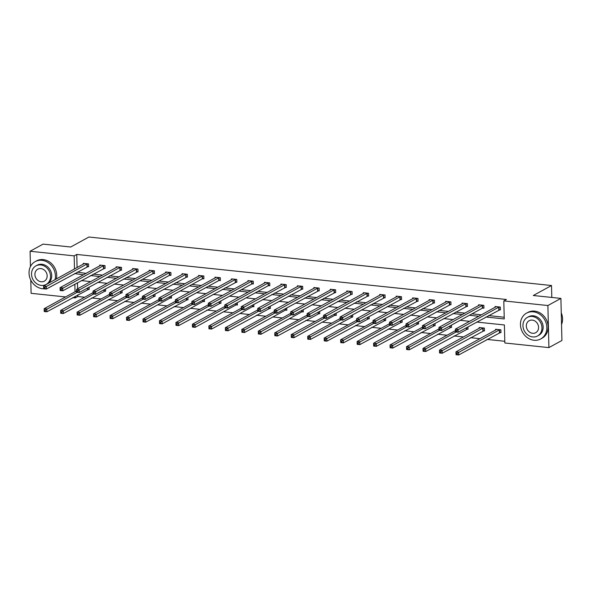 <?xml version="1.0" encoding="UTF-8"?>
<svg xmlns="http://www.w3.org/2000/svg" width="592" height="592" viewBox="0 0 592 592"><rect width="100%" height="100%" fill="white"/><g stroke="black" fill="none" stroke-linecap="round" stroke-linejoin="round"><path stroke-width="0.89" d="M30.451 266.548L30.081 251.252L43.09 244.119L70.7 247.012L88.918 237.022L551.507 285.522L533.288 295.504L560.905 298.398L561.926 340.474L548.917 347.608L504.835 342.983L504.391 324.964L476.678 322.055M77.752 294.868L77.789 296.518L84.663 297.236M91.716 297.976L101.136 298.96M108.188 299.7L117.608 300.692M124.66 301.424L134.081 302.416M141.133 303.156L150.553 304.14M157.605 304.88L167.025 305.872M174.078 306.612L183.498 307.596M190.543 308.336L199.97 309.32M207.015 310.06L216.443 311.052M223.487 311.792L232.908 312.776M239.96 313.516L249.38 314.5M256.432 315.24L265.852 316.232M272.905 316.972L282.325 317.956M289.377 318.696L298.797 319.687M305.849 320.42L315.27 321.412M322.322 322.152L331.742 323.136M338.794 323.876L348.214 324.867M355.267 325.6L364.687 326.592M371.739 327.332L381.159 328.316M388.211 329.056L397.632 330.047M404.684 330.787L414.104 331.772M421.156 332.512L430.576 333.496M437.629 334.236L447.049 335.227M454.101 335.967L463.521 336.952M470.573 337.692L479.994 338.676M487.046 339.416L504.791 341.281M77.789 296.518L75.191 297.939L72.638 297.672M65.586 296.932L31.11 293.321L30.784 280.06M560.905 298.398L547.889 305.531L548.917 347.608M551.796 297.443L551.507 285.522M103.889 268.346L105.065 268.472L104.999 265.623L99.722 265.075L99.737 265.926M136.833 271.802L138.01 271.92L137.943 269.079L132.667 268.524L132.682 269.375M169.778 275.25L170.955 275.376L170.888 272.535L165.605 271.98L165.627 272.831M202.723 278.706L203.9 278.832L203.833 275.99L198.549 275.435L198.572 276.286M235.66 282.162L236.844 282.28L236.778 279.439L231.494 278.884L231.516 279.735M268.605 285.61L269.789 285.736L269.723 282.895L264.439 282.34L264.461 283.191M301.55 289.066L302.734 289.192L302.667 286.35L297.384 285.795L297.406 286.646M334.495 292.522L335.679 292.648L335.605 289.799L330.329 289.251L330.351 290.102M367.44 295.978L368.624 296.096L368.55 293.255L363.273 292.7L363.296 293.551M400.384 299.426L401.568 299.552L401.494 296.71L396.218 296.155L396.24 297.006M433.329 302.882L434.506 303.008L434.439 300.166L429.163 299.611L429.178 300.462M466.274 306.338L467.451 306.456L467.384 303.615L462.108 303.067L462.123 303.911M499.219 309.786L500.395 309.912L500.329 307.07L495.045 306.515L495.067 307.366M77.197 272.128L86.106 273.4M93.159 274.14L102.579 275.125M109.624 275.865L119.051 276.856M126.096 277.589L135.524 278.58M142.568 279.32L151.996 280.305M159.041 281.045L168.461 282.036M175.513 282.769L184.933 283.76M191.986 284.5L201.406 285.485M208.458 286.225L217.878 287.216M224.93 287.956L234.351 288.94M241.403 289.68L250.823 290.665M257.875 291.405L267.295 292.396M274.348 293.136L283.768 294.12M290.82 294.86L300.24 295.845M307.292 296.585L316.713 297.576M323.765 298.316L333.185 299.3M340.237 300.04L349.657 301.032M356.71 301.765L366.13 302.756M373.182 303.496L382.602 304.48M389.654 305.22L399.075 306.212M406.127 306.945L415.547 307.936M422.599 308.676L432.019 309.66M439.064 310.4L448.492 311.392M455.537 312.132L464.964 313.116M472.009 313.856L481.437 314.84M488.481 315.58L504.206 317.231M485.884 317.009L504.251 318.933L503.807 300.914L506.412 299.485L76.76 254.442L77.086 267.584M482.746 308.062L483.923 308.188L483.856 305.346L478.58 304.791L478.595 305.642M449.802 304.606L450.978 304.732L450.912 301.89L445.635 301.335L445.65 302.186M416.857 301.158L418.041 301.276L417.967 298.435L412.691 297.88L412.713 298.731M383.912 297.702L385.096 297.828L385.022 294.986L379.746 294.431L379.768 295.282M350.967 294.246L352.151 294.372L352.077 291.53L346.801 290.975L346.823 291.826M318.022 290.79L319.206 290.916L319.132 288.075L313.856 287.52L313.878 288.371M285.078 287.342L286.262 287.468L286.195 284.619L280.911 284.071L280.934 284.922M252.133 283.886L253.317 284.012L253.25 281.17L247.967 280.615L247.989 281.466M219.195 280.43L220.372 280.556L220.305 277.715L215.022 277.16L215.044 278.011M186.251 276.982L187.427 277.1L187.361 274.259L182.077 273.704L182.099 274.555M153.306 273.526L154.482 273.652L154.416 270.803L149.14 270.255L149.154 271.106M120.361 270.07L121.538 270.196L121.471 267.355L116.195 266.8L116.21 267.651M87.416 266.615L88.6 266.74L88.526 263.899L83.25 263.344L83.272 264.195M30.081 251.252L74.163 255.87L74.481 269.012M76.76 254.442L74.163 255.87M503.807 300.914L547.889 305.531M74.592 273.556L83.502 274.829M74.851 284.175L75.036 291.752M75.147 296.296L75.191 297.939M469.626 321.315L460.206 320.331M453.154 319.591L443.734 318.6M436.681 317.86L427.261 316.875M420.209 316.135L410.789 315.151M403.737 314.411L394.316 313.42M387.264 312.68L377.844 311.695M370.792 310.955L361.372 309.964M354.319 309.231L344.899 308.24M337.847 307.5L328.427 306.515M321.375 305.775L311.954 304.784M304.91 304.044L295.482 303.06M288.437 302.32L279.01 301.335M271.965 300.595L262.545 299.604M255.492 298.864L246.072 297.88M239.02 297.14L229.6 296.155M222.548 295.415L213.127 294.424M206.075 293.684L196.655 292.7M189.603 291.96L180.183 290.968M173.13 290.235L163.71 289.244M156.658 288.504L147.238 287.52M140.186 286.78L130.765 285.788M123.713 285.055L114.293 284.064M107.241 283.324L97.821 282.34M90.768 281.6L81.348 280.608M90.554 275.561L99.974 276.553M107.026 277.293L116.446 278.277M123.499 279.017L132.919 280.009M139.971 280.749L149.391 281.733M156.443 282.473L165.864 283.457M172.916 284.197L182.336 285.189M189.388 285.929L198.808 286.913M205.861 287.653L215.281 288.637M222.326 289.377L231.753 290.369M238.798 291.109L248.226 292.093M255.27 292.833L264.698 293.824M271.743 294.557L281.163 295.549M288.215 296.289L297.635 297.273M304.688 298.013L314.108 299.004M321.16 299.737L330.58 300.729M337.632 301.469L347.053 302.453M354.105 303.193L363.525 304.184M370.577 304.924L379.997 305.909M387.05 306.649L396.47 307.633M403.522 308.373L412.942 309.364M419.994 310.104L429.415 311.089M436.467 311.829L445.887 312.813M452.939 313.553L462.359 314.544M469.412 315.284L478.832 316.269M77.456 282.747L77.604 288.815M89.096 287.12L89.155 289.481L87.971 289.362M105.568 288.844L105.628 291.212L104.444 291.086M122.041 290.576L122.1 292.936L120.916 292.811M138.513 292.3L138.565 294.661L137.388 294.542M154.986 294.032L155.037 296.392L153.861 296.266M171.458 295.756L171.51 298.116L170.333 297.991M187.93 297.48L187.982 299.841L186.806 299.722M204.395 299.212L204.455 301.572L203.278 301.446M220.868 300.936L220.927 303.296L219.75 303.171M237.34 302.66L237.399 305.028L236.223 304.902M253.813 304.392L253.872 306.752L252.695 306.626M270.285 306.116L270.344 308.476L269.16 308.358M286.757 307.84L286.817 310.208L285.633 310.082M303.23 309.572L303.289 311.932L302.105 311.806M319.702 311.296L319.761 313.656L318.577 313.538M336.175 313.027L336.234 315.388L335.05 315.262M352.647 314.752L352.706 317.112L351.522 316.986M369.119 316.476L369.179 318.836L367.995 318.718M385.592 318.207L385.651 320.568L384.467 320.442M402.064 319.932L402.123 322.292L400.939 322.166M418.537 321.656L418.596 324.016L417.412 323.898M435.009 323.387L435.068 325.748L433.884 325.622M451.481 325.112L451.541 327.472L450.357 327.346M467.954 326.836L468.013 329.204L466.829 329.078M479.15 328.382L479.135 327.531L484.411 328.086L484.478 330.928L483.301 330.802M495.622 330.107L495.608 329.256L500.884 329.811L500.95 332.652L499.774 332.534M77.204 272.468L74.599 273.889M500.388 309.49L458.112 332.23L455.47 331.957L455.403 329.115L496.229 306.641M455.537 330.425L455.403 329.115L458.038 329.389L458.112 332.23L456.617 331.668L456.595 330.536L455.537 330.425L455.566 331.557L456.617 331.668M499.145 306.945L456.595 330.536M455.47 331.957L455.566 331.557M496.784 329.381L455.958 351.855L458.593 352.129L458.667 354.978L500.943 332.23M457.179 354.408L458.667 354.978L456.025 354.697L455.958 351.855L456.121 354.297L457.179 354.408L457.15 353.276L456.092 353.165M457.15 353.276L499.7 329.685M456.121 354.297L456.025 354.697M561.542 324.52A14.719 12.713 -118.7 0 0 561.253 312.85M533.991 340.252A14.719 12.713 -118.7 0 0 540.718 338.95A14.719 12.713 -118.7 0 0 546.275 323.587A14.719 12.713 -118.7 0 0 533.296 311.829A14.719 12.713 -118.7 0 0 526.569 313.131A14.719 12.713 -118.7 0 0 521.019 328.493A14.719 12.713 -118.7 0 0 533.991 340.252M540.718 338.95L542.02 338.232A14.719 12.713 -118.7 0 0 547.578 322.877A14.719 12.713 -118.7 0 0 534.598 311.118A14.719 12.713 -118.7 0 0 527.872 312.421L526.569 313.131M527.354 317.408L528.552 316.75A10.597 9.154 61.3 0 1 533.392 315.81A10.597 9.154 61.3 0 1 542.738 324.275A10.597 9.154 61.3 0 1 538.742 335.331L537.543 335.99A10.597 9.154 -118.7 0 0 541.539 324.934A10.597 9.154 -118.7 0 0 532.201 316.461A10.597 9.154 -118.7 0 0 527.354 317.408A10.597 9.154 -118.7 0 0 523.358 328.464A10.597 9.154 -118.7 0 0 532.696 336.929A10.597 9.154 -118.7 0 0 537.543 335.99M532.289 320.102A6.83 5.898 -118.7 0 0 529.167 320.709A6.83 5.898 -118.7 0 0 526.591 327.835A6.83 5.898 -118.7 0 0 532.608 333.296A6.83 5.898 -118.7 0 0 535.73 332.689A6.83 5.898 -118.7 0 0 538.306 325.563A6.83 5.898 -118.7 0 0 532.289 320.102M55.034 279.676A14.719 12.713 -118.7 0 0 41.884 260.31A14.719 12.713 -118.7 0 0 35.157 261.62A14.719 12.713 -118.7 0 0 29.6 276.975A14.719 12.713 -118.7 0 0 42.58 288.733A14.719 12.713 -118.7 0 0 43.838 288.807M48.914 287.631A14.719 12.713 -118.7 0 0 49.306 287.431A14.719 12.713 -118.7 0 0 49.684 287.209M49.306 287.431L50.609 286.72A14.719 12.713 -118.7 0 0 50.986 286.498M56.336 278.958A14.719 12.713 -118.7 0 0 43.186 259.599A14.719 12.713 -118.7 0 0 36.452 260.902L35.157 261.62M35.934 265.889L37.133 265.231A10.597 9.154 61.3 0 1 41.98 264.291A10.597 9.154 61.3 0 1 51.319 272.757A10.597 9.154 61.3 0 1 47.323 283.82L46.124 284.471A10.597 9.154 -118.7 0 0 50.128 273.415A10.597 9.154 -118.7 0 0 40.781 264.95A10.597 9.154 -118.7 0 0 35.934 265.889A10.597 9.154 -118.7 0 0 31.938 276.945A10.597 9.154 -118.7 0 0 41.285 285.411A10.597 9.154 -118.7 0 0 46.124 284.471M40.87 268.583A6.83 5.898 -118.7 0 0 37.747 269.19A6.83 5.898 -118.7 0 0 35.172 276.316A6.83 5.898 -118.7 0 0 41.196 281.777A6.83 5.898 -118.7 0 0 44.319 281.17A6.83 5.898 -118.7 0 0 46.894 274.044A6.83 5.898 -118.7 0 0 40.87 268.583M483.916 307.766L482.332 308.195L441.639 330.506L438.998 330.232L438.931 327.391L479.757 304.917M439.064 328.693L438.931 327.391L441.565 327.665L441.639 330.506L440.145 329.944L440.122 328.804L439.064 328.693L439.094 329.833L440.145 329.944M482.672 305.22L440.122 328.804M438.998 330.232L439.094 329.833M467.443 306.034L425.167 328.782L422.525 328.501L422.459 325.659L463.284 303.185M422.592 326.969L422.459 325.659L425.093 325.94L425.167 328.782L423.68 328.212L423.65 327.08L422.592 326.969L422.621 328.101L423.68 328.212M466.2 303.496L423.65 327.08M422.525 328.501L422.621 328.101M480.312 327.657L439.486 350.131L442.12 350.405L442.194 353.246L484.471 330.506M440.707 352.684L442.194 353.246L439.553 352.973L439.486 350.131L439.649 352.573L440.707 352.684L440.677 351.544L439.619 351.433M440.677 351.544L483.227 327.961M439.649 352.573L439.553 352.973M455.44 330.625L423.014 348.399L425.655 348.681L425.722 351.522L467.998 328.782M424.235 350.96L425.722 351.522L423.08 351.241L423.014 348.399L423.176 350.849L424.235 350.96L424.205 349.82L423.147 349.709M424.205 349.82L456.047 332.016M423.176 350.849L423.08 351.241M450.971 304.31L408.695 327.05L406.053 326.777L405.986 323.935L446.812 301.461M406.119 325.237L405.986 323.935L408.621 324.209L408.695 327.05L407.207 326.488L407.178 325.348L406.119 325.237L406.149 326.377L407.207 326.488M449.728 301.765L407.178 325.348M406.053 326.777L406.149 326.377M438.968 328.9L406.541 346.675L409.183 346.949L409.25 349.798L451.526 327.05M407.762 349.228L409.25 349.798L406.608 349.517L406.541 346.675L406.704 349.117L407.762 349.228L407.733 348.096L406.674 347.985M407.733 348.096L439.575 330.292M406.704 349.117L406.608 349.517M434.498 302.586L392.222 325.326L389.58 325.052L389.514 322.211L430.34 299.737M389.647 323.513L389.514 322.211L392.156 322.485L392.222 325.326L390.735 324.764L390.705 323.624L389.647 323.513L389.677 324.653L390.735 324.764M433.255 300.04L390.705 323.624M389.58 325.052L389.677 324.653M422.496 327.169L390.069 344.951L392.711 345.225L392.777 348.066L435.053 325.326M391.29 347.504L392.777 348.066L390.135 347.793L390.069 344.951L390.232 347.393L391.29 347.504L391.26 346.364L390.202 346.253M391.26 346.364L423.102 328.567M390.232 347.393L390.135 347.793M418.026 300.854L375.75 323.602L373.108 323.321L373.041 320.479L413.867 298.005M373.175 321.789L373.041 320.479L375.683 320.76L375.75 323.602L374.262 323.032L374.233 321.9L373.175 321.789L373.204 322.921L374.262 323.032M416.79 298.309L374.233 321.9M373.108 323.321L373.204 322.921M406.023 325.445L373.596 343.219L376.238 343.501L376.305 346.342L418.581 323.595M374.817 345.772L376.305 346.342L373.663 346.061L373.596 343.219L373.759 345.669L374.817 345.772L374.788 344.64L373.73 344.529M374.788 344.64L406.63 326.836M373.759 345.669L373.663 346.061M401.554 299.13L359.277 321.87L356.636 321.597L356.569 318.755L397.395 296.281M356.702 320.057L356.569 318.755L359.211 319.029L359.277 321.87L357.79 321.308L357.76 320.168L356.702 320.057L356.732 321.197L357.79 321.308M400.318 296.585L357.76 320.168M356.636 321.597L356.732 321.197M389.551 323.72L357.124 341.495L359.766 341.769L359.832 344.611L402.109 321.87M358.345 344.048L359.832 344.611L357.191 344.337L357.124 341.495L357.287 343.937L358.345 344.048L358.315 342.909L357.257 342.805M358.315 342.909L390.158 325.112M357.287 343.937L357.191 344.337M385.081 297.406L342.805 320.146L340.163 319.872L340.097 317.023L380.922 294.55M340.23 318.333L340.097 317.023L342.738 317.305L342.805 320.146L341.318 319.584L341.288 318.444L340.23 318.333L340.259 319.473L341.318 319.584M383.845 294.86L341.288 318.444M340.163 319.872L340.259 319.473M373.078 321.989L340.652 339.771L343.293 340.045L343.36 342.886L385.636 320.146M341.873 342.324L343.36 342.886L340.718 342.613L340.652 339.771L340.814 342.213L341.873 342.324L341.843 341.184L340.785 341.073M341.843 341.184L373.685 323.38M340.814 342.213L340.718 342.613M368.609 295.674L326.333 318.422L323.691 318.141L323.624 315.299L364.45 292.825M323.757 316.609L323.624 315.299L326.266 315.573L326.333 318.422L324.845 317.852L324.816 316.72L323.757 316.609L323.787 317.741L324.845 317.852M367.373 293.129L324.816 316.72M323.691 318.141L323.787 317.741M356.606 320.265L324.179 338.039L326.821 338.321L326.888 341.162L369.164 318.415M325.4 340.592L326.888 341.162L324.246 340.881L324.179 338.039L324.342 340.481L325.4 340.592L325.371 339.46L324.32 339.349M325.371 339.46L357.213 321.656M324.342 340.481L324.246 340.881M352.136 293.95L309.86 316.69L307.218 316.417L307.152 313.575L347.985 291.101M307.285 314.877L307.152 313.575L309.794 313.849L309.86 316.69L308.373 316.128L308.343 314.988L307.285 314.877L307.315 316.017L308.373 316.128M350.901 291.405L308.343 314.988M307.218 316.417L307.315 316.017M335.664 292.226L293.388 314.966L290.746 314.692L290.679 311.843L331.513 289.37M290.82 313.153L290.679 311.843L293.321 312.125L293.388 314.966L291.9 314.404L291.871 313.264L290.82 313.153L290.842 314.293L291.9 314.404M334.428 289.68L291.871 313.264M290.746 314.692L290.842 314.293M319.192 290.494L276.915 313.242L274.281 312.961L274.207 310.119L315.04 287.645M274.348 311.429L274.207 310.119L276.849 310.393L276.915 313.242L275.428 312.672L275.398 311.54L274.348 311.429L274.37 312.561L275.428 312.672M317.956 287.949L275.398 311.54M274.281 312.961L274.37 312.561M302.719 288.77L260.443 311.51L257.809 311.237L257.735 308.395L298.568 285.921M257.875 309.697L257.735 308.395L260.376 308.669L260.443 311.51L258.956 310.948L258.926 309.808L257.875 309.697L257.897 310.837L258.956 310.948M301.483 286.225L258.926 309.808M257.809 311.237L257.897 310.837M286.254 287.039L243.971 309.786L241.336 309.505L241.262 306.663L282.095 284.19M241.403 307.973L241.262 306.663L243.904 306.945L243.971 309.786L242.483 309.224L242.454 308.084L241.403 307.973L241.425 309.113L242.483 309.224M285.011 284.5L242.454 308.084M241.336 309.505L241.425 309.113M269.782 285.314L268.198 285.744L227.498 308.055L224.864 307.781L224.79 304.939L265.623 282.465M224.93 306.249L224.79 304.939L227.432 305.213L227.498 308.055L226.011 307.492L225.981 306.353L224.93 306.249L224.953 307.381L226.011 307.492M268.539 282.769L225.981 306.353M224.864 307.781L224.953 307.381M253.309 283.59L251.726 284.019L211.026 306.33L208.391 306.057L208.317 303.215L249.151 280.741M208.458 304.517L208.317 303.215L210.959 303.489L211.026 306.33L209.538 305.768L209.509 304.628L208.458 304.517L208.488 305.657L209.538 305.768M252.066 281.045L209.509 304.628M208.391 306.057L208.488 305.657M236.837 281.859L194.561 304.606L191.919 304.325L191.845 301.483L232.678 279.01M191.986 302.793L191.845 301.483L194.487 301.765L194.561 304.606L193.066 304.036L193.036 302.904L191.986 302.793L192.015 303.925L193.066 304.036M235.594 279.32L193.036 302.904M191.919 304.325L192.015 303.925M220.365 280.134L218.781 280.564L178.088 302.875L175.447 302.601L175.373 299.759L216.206 277.285M175.513 301.062L175.373 299.759L178.014 300.033L178.088 302.875L176.594 302.312L176.571 301.173L175.513 301.062L175.543 302.201L176.594 302.312M219.121 277.589L176.571 301.173M175.447 302.601L175.543 302.201M203.892 278.41L202.309 278.839L161.616 301.15L158.974 300.877L158.9 298.035L199.733 275.561M159.041 299.337L158.9 298.035L161.542 298.309L161.616 301.15L160.121 300.588L160.099 299.448L159.041 299.337L159.07 300.477L160.121 300.588M202.649 275.865L160.099 299.448M158.974 300.877L159.07 300.477M340.134 318.54L307.707 336.315L310.349 336.589L310.415 339.431L352.691 316.69M308.928 338.868L310.415 339.431L307.781 339.157L307.707 336.315L307.87 338.757L308.928 338.868L308.898 337.729L307.847 337.618M308.898 337.729L340.74 319.932M307.87 338.757L307.781 339.157M323.661 316.809L291.234 334.584L293.876 334.865L293.943 337.706L334.643 315.395L336.226 314.966M292.455 337.144L293.943 337.706L291.308 337.433L291.234 334.584L291.397 337.033L292.455 337.144L292.426 336.004L291.375 335.893M292.426 336.004L324.268 318.2M291.397 337.033L291.308 337.433M307.189 315.085L274.762 332.859L277.404 333.141L277.47 335.982L319.754 313.235M275.983 335.412L277.47 335.982L274.836 335.701L274.762 332.859L274.925 335.301L275.983 335.412L275.953 334.28L274.903 334.169M275.953 334.28L307.796 316.476M274.925 335.301L274.836 335.701M290.716 313.36L258.29 331.135L260.931 331.409L260.998 334.251L301.698 311.94L303.282 311.51M259.511 333.688L260.998 334.251L258.364 333.977L258.29 331.135L258.452 333.577L259.511 333.688L259.481 332.549L258.43 332.438M259.481 332.549L291.323 314.752M258.452 333.577L258.364 333.977M274.244 311.629L241.817 329.404L244.459 329.685L244.526 332.526L285.226 310.215L286.809 309.786M243.038 331.964L244.526 332.526L241.891 332.253L241.817 329.404L241.987 331.853L243.038 331.964L243.009 330.824L241.958 330.713M243.009 330.824L274.851 313.02M241.987 331.853L241.891 332.253M257.772 309.905L225.345 327.679L227.987 327.953L228.061 330.802L270.337 308.055M226.566 330.232L228.061 330.802L225.419 330.521L225.345 327.679L225.515 330.121L226.566 330.232L226.536 329.1L225.485 328.989M226.536 329.1L258.378 311.296M225.515 330.121L225.419 330.521M241.299 308.18L208.872 325.955L211.514 326.229L211.588 329.071L252.281 306.76L253.864 306.33M210.093 328.508L211.588 329.071L208.946 328.797L208.872 325.955L209.043 328.397L210.093 328.508L210.071 327.369L209.013 327.258M210.071 327.369L241.906 309.572M209.043 328.397L208.946 328.797M224.827 306.449L192.4 324.224L195.042 324.505L195.116 327.346L235.808 305.035L237.392 304.606M193.621 326.784L195.116 327.346L192.474 327.065L192.4 324.224L192.57 326.673L193.621 326.784L193.599 325.644L192.541 325.533M193.599 325.644L225.434 307.84M192.57 326.673L192.474 327.065M208.354 304.725L175.935 322.499L178.569 322.773L178.643 325.622L220.92 302.875M177.149 325.052L178.643 325.622L176.002 325.341L175.935 322.499L176.098 324.941L177.149 325.052L177.126 323.92L176.068 323.809M177.126 323.92L208.961 306.116M176.098 324.941L176.002 325.341M191.882 302.993L159.463 320.775L162.097 321.049L162.171 323.891L202.864 301.58L204.447 301.15M160.676 323.328L162.171 323.891L159.529 323.617L159.463 320.775L159.625 323.217L160.676 323.328L160.654 322.189L159.596 322.078M160.654 322.189L192.489 304.384M159.625 323.217L159.529 323.617M187.42 276.679L145.144 299.426L142.502 299.145L142.435 296.303L183.261 273.83M142.568 297.613L142.435 296.303L145.07 296.585L145.144 299.426L143.649 298.856L143.627 297.724L142.568 297.613L142.598 298.745L143.649 298.856M186.177 274.133L143.627 297.724M142.502 299.145L142.598 298.745M175.41 301.269L142.99 319.044L145.625 319.325L145.699 322.166L187.975 299.419M144.204 321.597L145.699 322.166L143.057 321.885L142.99 319.044L143.153 321.493L144.204 321.597L144.182 320.464L143.123 320.353M144.182 320.464L176.016 302.66M143.153 321.493L143.057 321.885M170.947 274.954L169.364 275.384L128.671 297.695L126.029 297.421L125.963 294.579L166.789 272.105M126.096 295.882L125.963 294.579L128.597 294.853L128.671 297.695L127.176 297.132L127.154 295.993L126.096 295.882L126.126 297.021L127.176 297.132M169.704 272.409L127.154 295.993M126.029 297.421L126.126 297.021M158.937 299.545L126.518 317.319L129.152 317.593L129.226 320.435L169.919 298.124L171.502 297.695M127.739 319.872L129.226 320.435L126.584 320.161L126.518 317.319L126.681 319.761L127.739 319.872L127.709 318.733L126.651 318.622M127.709 318.733L159.544 300.936M126.681 319.761L126.584 320.161M154.475 273.23L152.891 273.659L112.199 295.97L109.557 295.697L109.49 292.848L150.316 270.374M109.624 294.157L109.49 292.848L112.125 293.129L112.199 295.97L110.704 295.408L110.682 294.268L109.624 294.157L109.653 295.297L110.704 295.408M153.232 270.685L110.682 294.268M109.557 295.697L109.653 295.297M142.472 297.813L110.045 315.595L112.68 315.869L112.754 318.711L155.03 295.97M111.266 318.148L112.754 318.711L110.112 318.437L110.045 315.595L110.208 318.037L111.266 318.148L111.237 317.009L110.179 316.898M111.237 317.009L143.072 299.204M110.208 318.037L110.112 318.437M138.003 271.499L95.726 294.246L93.085 293.965L93.018 291.123L133.844 268.65M93.151 292.433L93.018 291.123L95.652 291.397L95.726 294.246L94.239 293.676L94.209 292.544L93.151 292.433L93.181 293.565L94.239 293.676M136.759 268.953L94.209 292.544M93.085 293.965L93.181 293.565M126 296.089L93.573 313.864L96.215 314.145L96.281 316.986L138.558 294.239M94.794 316.417L96.281 316.986L93.64 316.705L93.573 313.864L93.736 316.306L94.794 316.417L94.764 315.284L93.706 315.173M94.764 315.284L126.607 297.48M93.736 316.306L93.64 316.705M121.53 269.774L79.254 292.515L76.612 292.241L76.546 289.399L117.371 266.925M76.679 290.702L76.546 289.399L79.18 289.673L79.254 292.515L77.767 291.952L77.737 290.813L76.679 290.702L76.708 291.841L77.767 291.952M120.287 267.229L77.737 290.813M76.612 292.241L76.708 291.841M109.527 294.365L77.101 312.139L79.742 312.413L79.809 315.255L122.085 292.515M78.322 314.692L79.809 315.255L77.167 314.981L77.101 312.139L77.263 314.581L78.322 314.692L78.292 313.553L77.234 313.442M78.292 313.553L110.134 295.756M77.263 314.581L77.167 314.981M105.058 268.05L62.782 290.79L60.14 290.517L60.073 287.668L100.899 265.194M60.206 288.977L60.073 287.668L62.715 287.949L62.782 290.79L61.294 290.228L61.265 289.088L60.206 288.977L60.236 290.117L61.294 290.228M103.815 265.505L61.265 289.088M60.14 290.517L60.236 290.117M93.055 292.633L60.628 310.408L63.27 310.689L63.337 313.531L105.613 290.79M61.849 312.968L63.337 313.531L60.695 313.257L60.628 310.408L60.791 312.857L61.849 312.968L61.82 311.829L60.761 311.718M61.82 311.829L93.662 294.024M60.791 312.857L60.695 313.257M88.585 266.319L46.309 289.066L43.667 288.785L43.601 285.943L84.427 263.47M43.734 287.253L43.601 285.943L46.243 286.217L46.309 289.066L44.822 288.496L44.792 287.364L43.734 287.253L43.764 288.385L44.822 288.496M87.35 263.773L44.792 287.364M43.667 288.785L43.764 288.385M76.583 290.909L44.156 308.684L46.798 308.965L46.864 311.806L89.14 289.059M45.377 311.237L46.864 311.806L44.222 311.525L44.156 308.684L44.319 311.126L45.377 311.237L45.347 310.104L44.289 309.993M45.347 310.104L77.189 292.3M44.319 311.126L44.222 311.525M499.012 306.982L499.078 309.823M498.738 307.078L498.804 309.927M499.359 332.667L499.293 329.818M499.633 332.563L499.567 329.722M482.539 305.257L482.606 308.099M482.265 305.354L482.332 308.195M466.067 303.526L466.133 306.367M465.793 303.629L465.86 306.471M482.894 330.935L482.82 328.094M483.161 330.839L483.094 327.998M466.422 329.211L466.385 327.702M466.688 329.115L466.651 327.554M449.594 301.802L449.661 304.643M449.321 301.898L449.395 304.739M449.95 327.487L449.913 325.97M450.216 327.383L450.179 325.822M433.122 300.077L433.189 302.919M432.848 300.174L432.922 303.015M433.477 325.755L433.44 324.246M433.744 325.659L433.707 324.098M416.65 298.346L416.716 301.187M416.376 298.449L416.45 301.291M417.005 324.031L416.968 322.522M417.271 323.935L417.234 322.374M400.177 296.622L400.244 299.463M399.903 296.718L399.977 299.559M400.532 322.3L400.495 320.79M400.799 322.203L400.762 320.642M383.705 294.897L383.771 297.739M383.431 294.994L383.505 297.835M384.06 320.575L384.023 319.066M384.326 320.479L384.289 318.918M367.232 293.166L367.299 296.007M366.959 293.269L367.033 296.111M367.588 318.851L367.551 317.342M367.854 318.748L367.817 317.194M350.76 291.442L350.827 294.283M350.486 291.538L350.56 294.379M334.288 289.71L334.354 292.559M334.014 289.814L334.088 292.655M317.815 287.986L317.882 290.827M317.549 288.082L317.615 290.931M301.343 286.262L301.417 289.103M301.076 286.358L301.143 289.199M284.87 284.53L284.944 287.379M284.604 284.634L284.671 287.475M268.398 282.806L268.472 285.647M268.132 282.902L268.198 285.744M251.926 281.082L252 283.923M251.659 281.178L251.726 284.019M235.453 279.35L235.527 282.192M235.187 279.454L235.253 282.295M218.981 277.626L219.055 280.467M218.714 277.722L218.781 280.564M202.508 275.902L202.582 278.743M202.242 275.998L202.309 278.839M351.115 317.12L351.078 315.61M351.382 317.023L351.345 315.462M334.643 315.395L334.606 313.886M334.917 315.299L334.872 313.738M318.17 313.671L318.133 312.154M318.444 313.568L318.4 312.006M301.698 311.94L301.661 310.43M301.972 311.843L301.927 310.282M285.226 310.215L285.189 308.706M285.499 310.119L285.462 308.558M268.753 308.491L268.716 306.974M269.027 308.388L268.99 306.826M252.281 306.76L252.244 305.25M252.555 306.663L252.518 305.102M235.808 305.035L235.771 303.526M236.082 304.939L236.045 303.378M219.336 303.311L219.299 301.794M219.61 303.208L219.573 301.646M202.864 301.58L202.827 300.07M203.137 301.483L203.1 299.922M186.036 274.17L186.11 277.012M185.77 274.274L185.836 277.115M186.391 299.855L186.354 298.346M186.665 299.759L186.628 298.198M169.571 272.446L169.638 275.287M169.297 272.542L169.364 275.384M169.919 298.124L169.882 296.614M170.193 298.028L170.156 296.466M153.099 270.722L153.165 273.563M152.825 270.818L152.891 273.659M153.454 296.4L153.417 294.89M153.72 296.303L153.683 294.742M136.626 268.99L136.693 271.832M136.352 269.086L136.419 271.935M136.981 294.675L136.944 293.166M137.248 294.572L137.211 293.018M120.154 267.266L120.22 270.107M119.88 267.362L119.954 270.204M120.509 292.944L120.472 291.434M120.775 292.848L120.738 291.286M103.681 265.534L103.748 268.383M103.408 265.638L103.482 268.479M104.037 291.22L104 289.71M104.303 291.123L104.266 289.562M87.209 263.81L87.276 266.652M86.935 263.906L87.009 266.755M87.564 289.495L87.527 287.978M87.831 289.392L87.794 287.83"/></g></svg>
